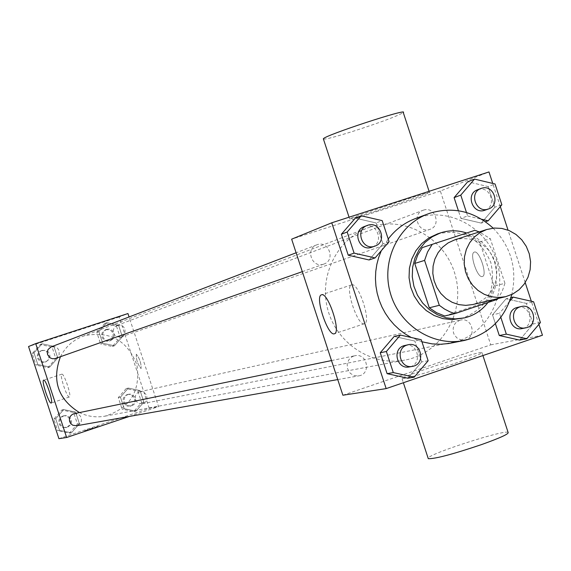 <?xml version="1.0" encoding="UTF-8"?>
<svg xmlns="http://www.w3.org/2000/svg" width="571" height="571" viewBox="0 0 571 571"><rect width="100%" height="100%" fill="white"/><g stroke="black" fill="none" stroke-linecap="round" stroke-linejoin="round"><path stroke-width="0.43" stroke-dasharray="2.85 2.14" d="M454.559 239.948L461.761 238.542L469.119 238.892L476.243 240.983L482.766 244.702L488.341 249.841L492.673 256.143L495.549 263.274L496.813 270.854L496.399 278.491L494.322 285.785L490.696 292.359L485.7 297.855L479.604 301.995L472.731 304.55M464.394 233.76L472.453 237.051L479.711 242.004L494.151 286.064L504.935 283.316L502.209 291.289L498.019 298.505M504.935 283.316L490.318 238.692L479.29 231.919M479.711 242.004L490.318 238.692M494.151 286.064L491.238 294.393L486.713 301.873L497.412 299.325M444.723 315.991L486.713 301.873M487.969 302.502C496.663 290.125 498.797 276.478 494.365 261.561C489.39 247.564 480.154 238.05 466.657 233.018M437.486 233.917C462.424 228.543 480.211 238.1 490.832 262.567C496.784 290.725 486.806 309.432 460.911 318.682M493.151 228.136C511.152 246.943 517.376 269.069 511.816 294.5M415.567 218.507L417.722 217.758C450.526 206.781 488.697 229.05 497.548 263.945C506.984 298.69 484.636 336.74 450.633 343.171M421.926 341.779L411.241 337.49M381.292 250.733L388.223 239.006M540.409 322.551L533.107 324.021L519.603 340.088L533.107 324.014L526.355 303.394L506.07 298.776L492.502 314.828L495.385 323.636L492.502 314.828L499.497 313.286L500.824 317.348M428.143 360.744L421.691 361.907L407.858 378.216L421.691 361.907L414.853 341.058L394.154 336.455L414.853 341.058L421.248 339.724M538.888 324.364L531.315 301.238M525.213 282.595L508.033 230.113M500.324 206.574L492.744 183.427M466.486 212.533L467.62 215.988L460.89 218.336L458.399 210.735L460.89 218.336L481.289 223.104L494.857 207.216L488.098 186.574L467.742 181.749L488.098 186.574L495.036 183.969M389.094 241.676L382.963 243.831L369.052 259.955L382.963 243.831L376.118 222.961L355.34 218.143L376.118 222.961L382.192 220.634M342.885 395.225L490.753 344.848L440.348 191.021L488.983 171.942M490.753 344.848L542.45 335.234M474.358 252.089L474.337 252.096C468.991 253.196 477.427 278.677 482.416 276.485C487.777 275.479 479.34 249.905 474.358 252.089L474.33 252.104C468.984 253.203 477.42 278.684 482.409 276.492C487.77 275.486 479.333 249.912 474.351 252.089M370.479 226.937C405.567 215.217 446.308 239.028 455.53 276.207C465.394 313.229 441.155 353.62 404.718 360.13C372.171 366.446 337.268 343.963 328.018 310.396C318.411 276.928 336.476 239.556 367.538 227.972L370.479 226.937M440.348 191.021L291.645 239.17M353.749 356.047L354.862 355.747C367.339 352.685 371.471 374.098 358.738 375.868L354.548 375.668L350.78 373.684L349.281 372.128L347.382 368.224L347.204 363.877L348.781 359.873L351.836 356.939L353.749 356.047M459.591 320.352L460.526 320.095C472.674 316.891 477.142 337.953 464.737 339.923L460.597 339.802L456.843 337.875L454.173 334.513L453.41 332.472L453.188 328.147L454.716 324.157L456.058 322.522L459.591 320.352M423.468 210.135C435.009 205.86 441.726 225.773 429.949 229.356C418.529 233.867 411.405 214.125 423.075 210.271L423.468 210.135M323.586 264.166L323.786 264.102C336.069 260.29 328.553 239.799 316.719 244.859C304.985 248.813 311.987 268.506 323.586 264.166M454.887 363.427C473.78 356.896 482.795 353.256 481.924 352.507C478.084 351.129 395.425 378.345 402.084 378.801C408.708 378.081 426.309 372.956 454.887 363.427M377.831 210.413C405.867 201.256 423.09 195.311 429.513 192.591C436.137 189.308 351.329 217.173 349.602 218.85C349.509 219.321 358.916 216.509 377.831 210.413M323.45 139.138C326.084 139.267 335.598 136.769 351.993 131.651C380.072 122.572 397.166 116.213 403.283 112.558M508.097 432.383C504.3 429.478 428.935 453.788 428.122 458.17M351.6 284.872C358.295 281.703 371.8 322.544 364.441 323.707C357.696 326.748 344.292 286.271 351.579 284.879L351.6 284.872M60.455 356.704C65.308 347.104 72.688 340.337 82.588 336.412L84.415 335.762C110.039 330.652 127.561 340.444 136.983 365.155C140.616 391.342 129.96 408.344 105.021 416.152C96.149 417.729 87.627 416.537 79.455 412.576M55.408 358.481L57.721 357.011L59.148 354.662L59.077 350.558L57.564 348.239L55.201 346.804L51.133 346.904M139.288 391.892L141.223 391.592L143.856 392.234L146.661 395.161L147.054 399.222L145.841 401.663L143.692 403.319L139.816 403.668L137.497 402.519L135.848 400.492L135.184 397.951L135.62 395.375L137.083 393.219L139.288 391.892M117.355 325.263L121.323 325.356L123.572 326.848L124.978 329.16L124.97 333.178L123.55 335.455L121.295 336.876L117.333 336.861L115.056 335.427L113.608 333.143L113.258 330.459L114.079 327.897L115.92 325.955L117.355 325.263M74.209 413.661L78.234 414.225L80.325 416.023L81.432 418.557L81.332 421.327L80.047 423.768L76.514 425.78M129.36 416.437L158.581 406.623L129.067 316.962M58.92 438.678L149.238 408.365L158.581 406.623M149.238 408.365L119.161 316.998L127.947 313.55M136.319 354.206L136.312 354.206C136.105 359.587 137.69 364.384 141.073 368.609C141.294 363.242 139.709 358.445 136.319 354.206L136.312 354.206C136.098 359.587 137.682 364.384 141.073 368.609C141.287 363.249 139.702 358.445 136.312 354.206L136.312 354.206M59.534 430.356L71.396 432.832L79.412 423.696L75.586 412.091L63.738 409.593L55.701 418.729L59.534 430.356L71.396 432.832L79.412 423.696L75.586 412.091L63.738 409.593L55.701 418.729L59.534 430.356L57.642 430.684L69.455 433.146L77.435 424.053L73.63 412.498L61.832 410.014L53.824 419.107L57.642 430.684M102.687 343.228L114.443 345.769L122.372 336.769L118.568 325.227L106.834 322.658L98.876 331.658L102.687 343.228L114.443 345.769L122.372 336.769L118.568 325.227L106.834 322.658L98.876 331.658L102.687 343.228L100.61 343.949L112.316 346.483L120.21 337.518L116.427 326.027L104.736 323.479L96.82 332.436L100.61 343.949M119.161 316.998L28.55 346.533M124.242 408.686L135.977 411.17L143.885 402.112L140.081 390.571L128.368 388.073L120.438 397.123L124.242 408.686L135.977 411.17L143.885 402.112L140.081 390.571L128.368 388.073L120.438 397.123L124.242 408.686L122.073 409.107L133.75 411.584L141.622 402.562L137.839 391.078L126.177 388.587L118.283 397.602L122.073 409.107M37.822 364.498L49.713 367.039L57.75 357.96L53.924 346.347L42.047 343.785L33.989 352.857L37.822 364.498L49.713 367.039L57.75 357.96L53.924 346.347L42.047 343.785L33.989 352.857L37.822 364.498L36.03 365.126L47.871 367.653L55.872 358.617L52.068 347.054L40.241 344.506L32.212 353.542L36.03 365.126M92.688 428.264L84.144 430.877L98.64 426.066L84.137 430.877L92.68 428.257M59.641 336.198L68.099 333.343L59.641 336.205M61.818 374.183C64.052 372.856 71.967 396.809 69.355 396.995C67.107 398.294 59.22 374.44 61.811 374.183L43.653 380.165M42.168 350.358L46.087 350.437L48.314 351.893L49.706 354.17L49.991 356.811L49.12 359.316L46.065 361.771L43.446 362.064L40.948 361.2L38.457 358.145L38.1 355.512L38.907 352.985L40.712 351.065L42.168 350.358M47.871 367.653L49.713 367.039M55.872 358.617L57.75 357.96M52.068 347.054L53.924 346.347M40.241 344.506L42.047 343.785M32.212 353.542L33.989 352.857M41.269 350.701L43.888 350.466L46.365 351.386L48.785 354.505L48.778 358.445L47.379 360.686L45.152 362.093L42.54 362.385L40.049 361.522L37.558 358.474L37.208 355.84L38.007 353.328L39.813 351.408L41.269 350.701M63.759 415.859L65.772 415.56L68.37 416.23L71.097 419.164L71.596 421.819L70.904 424.431L67.978 427.137L64.152 427.415L61.889 426.259L60.305 424.26L59.684 421.776L60.133 419.257L61.575 417.158L63.759 415.859M69.455 433.146L71.396 432.832M77.435 424.053L79.412 423.696M73.63 412.498L75.586 412.091M61.832 410.014L63.738 409.593M53.824 419.107L55.701 418.729M62.803 416.052L64.816 415.752L67.407 416.423L70.126 419.35L70.633 422.005L69.94 424.61L67.014 427.308L63.203 427.586L60.94 426.43L59.363 424.439L58.742 421.955L59.191 419.442L60.633 417.351L62.803 416.052M106.649 329.289L109.254 329.053L111.709 329.981L114.107 333.1L114.1 337.026L112.708 339.245L110.503 340.637L106.627 340.623L104.407 339.217L102.98 336.99L102.644 334.363L103.451 331.865L106.649 329.289M112.316 346.483L114.443 345.769M120.21 337.518L122.372 336.769M116.427 326.027L118.568 325.227M104.736 323.479L106.834 322.658M96.82 332.436L98.876 331.658M105.606 329.681L109.482 329.774L111.673 331.223L113.044 333.478L113.037 337.397L111.652 339.617L109.446 341.008L106.863 341.287L104.4 340.416L101.945 337.361L101.609 334.749L102.409 332.251L105.606 329.681M128.09 394.397L129.981 394.097L132.558 394.725L135.298 397.587L135.684 401.556L134.492 403.947L132.386 405.56L128.603 405.902L126.334 404.782L124.721 402.798L124.071 400.321L124.499 397.794L125.927 395.696L128.09 394.397M133.75 411.584L135.977 411.17M141.622 402.562L143.885 402.112M137.839 391.078L140.081 390.571M126.177 388.587L128.368 388.073M118.283 397.602L120.438 397.123M126.998 394.64L128.889 394.34L131.451 394.968L134.192 397.823L134.742 400.449L134.114 403.04L131.287 405.774L127.511 406.124L125.242 405.003L123.636 403.019L122.986 400.549L123.415 398.03L124.842 395.939L126.998 394.64M364.748 226.423C377.288 221.784 384.583 243.282 371.8 247.214M382.963 243.831L376.118 222.961M405.067 345.391C418.365 342.122 422.797 365.055 409.229 366.939M421.691 361.907L414.853 341.058M467.62 215.988L481.724 219.285M477.97 189.636C490.253 185.09 497.441 206.402 484.907 210.207M460.89 218.336L481.289 223.104L485.421 221.719M481.289 223.104L494.857 207.216L501.852 204.789M494.857 207.216L488.098 186.574M509.696 301.21L499.497 313.286M517.604 307.341C530.53 303.929 535.327 326.469 522.115 328.568M533.107 324.021L526.355 303.394L533.6 301.759M526.355 303.394L506.07 298.776L510.924 297.627M506.07 298.776L492.502 314.828M429.513 192.591L429.092 191.314M349.602 218.85L349.059 217.208M402.084 378.801L403.369 382.727M481.924 352.507L482.923 355.562M351.579 284.879L321.487 294.814M364.441 323.707L334.456 333.735M105.021 416.152L404.718 360.13M82.588 336.412L367.538 227.972M316.719 244.859L296.113 252.775M323.786 264.102L302.309 271.653M142.393 403.733L464.737 339.923M139.874 391.735L460.526 320.095M121.295 336.876L429.949 229.356M117.112 325.349L423.075 210.271M337.746 379.579L358.738 375.868M331.508 360.565L354.862 355.747M69.355 396.995L51.212 403.019M45.152 362.093L46.065 361.771M40.984 350.801L41.883 350.458M65.729 427.693L66.686 427.522M63.481 415.874L64.43 415.674M109.446 341.008L110.503 340.637M105.371 329.767L106.413 329.374M130.024 406.181L131.123 405.967M127.569 394.482L128.661 394.24"/><path stroke-width="0.86" d="M486.62 229.542L494.208 228.043L501.838 228.421L509.225 230.598L515.991 234.467L521.773 239.82L526.276 246.372L529.267 253.788L530.58 261.668L530.152 269.612L528.011 277.192L524.257 284.023L519.089 289.733L512.772 294.029L505.642 296.684L498.469 297.541L491.238 296.749L484.294 294.336L477.97 290.425L472.574 285.179L468.363 278.869L465.529 271.789L464.223 264.273L464.501 256.686L466.35 249.391L469.676 242.739L474.323 237.044L480.061 232.575L486.62 229.542M505.642 296.684L472.731 304.55L465.808 305.378L458.834 304.621L452.146 302.309L446.051 298.547L440.848 293.508L436.794 287.441L434.067 280.632L432.818 273.409L433.089 266.115L434.874 259.098L438.085 252.696L442.568 247.214L448.107 242.911L454.437 239.984L486.742 229.499M454.937 313.615L444.723 315.991L436.615 312.737L429.285 307.79L414.746 263.452L424.588 260.397L439.306 305.307L444.509 309.047L450.162 311.952L454.937 313.615L497.412 299.325L498.019 298.505M414.746 263.452L417.708 255.087L422.304 247.6L474.815 230.341L479.29 231.919M474.815 230.341L432.226 244.345L427.579 251.925L424.588 260.397M422.304 247.6L432.226 244.345M466.657 233.018C457.863 230.099 449.12 230.063 440.427 232.918L432.176 236.808L424.967 242.482L419.128 249.684L414.953 258.071L412.626 267.249L412.269 276.792L413.896 286.242L417.437 295.157L422.711 303.108L429.485 309.732L437.422 314.707L446.158 317.811L455.265 318.896L464.337 317.911C473.973 315.62 481.853 310.481 487.969 302.502M464.337 317.911L451.882 319.66L442.803 318.582L434.103 315.492L426.194 310.538L419.457 303.943L414.196 296.021L410.677 287.149L409.05 277.734L409.407 268.234L411.727 259.091L415.888 250.74L421.705 243.574L428.885 237.921L437.486 233.917M429.285 307.79L439.306 305.307M511.816 294.5C504.4 319.275 488.49 334.606 464.095 340.516C432.925 346.89 399.215 325.284 390.293 292.88C381.014 260.576 398.508 224.56 428.436 213.754L430.634 212.99C453.852 206.416 474.694 211.47 493.151 228.136M464.095 340.516L448.606 343.535L440.391 344.277L432.119 343.878L421.926 341.779M411.241 337.49L405.117 333.899L399.393 329.624L394.147 324.721L389.443 319.246L385.346 313.272L381.906 306.877L379.165 300.132L377.16 293.13L375.918 285.957L375.447 278.705L375.761 271.468L376.846 264.337L378.701 257.393L381.292 250.733M388.223 239.006C395.46 229.478 404.575 222.64 415.567 218.507L428.436 213.754M500.824 317.348L506.327 334.149L499.282 335.52L495.385 323.636L499.282 335.52L519.603 340.088L526.812 338.753L540.409 322.551L533.6 301.759L513.165 297.098L509.696 301.21M400.385 335.07L394.154 336.455L380.243 352.75L387.109 373.67L407.858 378.216L414.203 377.188L428.143 360.744L421.248 339.724L400.385 335.07L386.374 351.508L393.298 372.599L414.203 377.188M492.744 183.427L488.983 171.942L331.751 222.804L386.167 388.608L542.45 335.234L538.888 324.364M531.315 301.238L525.213 282.595M508.033 230.113L500.324 206.574M481.724 219.285L488.176 220.799L501.852 204.789L495.036 183.969L474.522 179.101L467.742 181.749L454.102 197.623L458.399 210.735L454.102 197.623L460.776 195.104L466.486 212.533M361.25 215.774L355.34 218.143L341.358 234.253L348.231 255.194L369.052 259.955L375.083 257.928L389.094 241.676L382.192 220.634L361.25 215.774L347.168 232.012L354.091 253.124L375.083 257.928M331.751 222.804L291.645 239.17L342.885 395.225L386.167 388.608M321.509 294.807C327.925 291.724 341.472 332.686 334.385 333.757C327.925 336.704 314.478 296.113 321.487 294.814L321.509 294.807M429.092 191.314L403.283 112.558C409.357 107.569 324.506 135.413 323.336 138.796L323.45 139.138M428.122 458.17L428.293 458.691C435.223 458.913 452.96 454.216 481.496 444.602C500.317 437.871 509.189 433.796 508.097 432.383L482.923 355.562M79.455 412.576C58.035 399.115 51.697 380.493 60.455 356.704M296.113 252.775L51.133 346.904L48.1 349.466L47.265 352.029L47.6 354.705L50.098 357.853L52.625 358.774L55.287 358.524L302.309 271.653M337.746 379.579L76.514 425.78L72.703 425.209L70.69 423.554L69.534 421.205L69.441 418.586L70.433 416.166L72.331 414.389L74.209 413.661L331.508 360.565M129.067 316.962L127.947 313.55L35.702 343.614L66.65 437.493L129.36 416.437M35.702 343.614L28.55 346.533L58.92 438.678L66.65 437.493M43.66 380.165C45.794 378.873 53.717 402.869 51.212 403.019C49.063 404.282 41.162 380.393 43.653 380.165L43.66 380.165M374.84 246.144C362.392 251.104 354.562 229.735 367.253 225.445L367.753 225.267C380.35 220.606 387.673 242.197 374.84 246.144L371.8 247.214C359.409 252.154 351.6 230.87 364.248 226.601L364.748 226.423M355.34 218.143L341.358 234.253L347.168 232.012M341.358 234.253L348.231 255.194L354.091 253.124M348.231 255.194L369.052 259.955M412.419 366.368L409.229 366.939C396.959 369.687 391.792 349.188 403.875 345.712L408.244 344.734C421.598 341.451 426.045 364.484 412.419 366.368C400.107 369.13 394.918 348.546 407.052 345.055L408.244 344.734M394.154 336.455L380.243 352.75L386.374 351.508M380.243 352.75L387.109 373.67L393.298 372.599M387.109 373.67L407.858 378.216M474.522 179.101L460.776 195.104M488.376 209C476.171 213.825 468.527 192.598 480.996 188.487L481.417 188.337C493.751 183.776 500.96 205.182 488.376 209L484.907 210.207C472.745 215.017 465.129 193.876 477.549 189.779L477.97 189.636M485.421 221.719L488.176 220.799M467.742 181.749L454.102 197.623M506.327 334.149L526.812 338.753M525.748 327.847L522.115 328.568C510.053 331.53 504.671 311.059 516.612 307.619L521.216 306.534C534.192 303.108 539.003 325.748 525.748 327.847C513.636 330.823 508.233 310.267 520.217 306.813L521.216 306.534M510.924 297.627L513.165 297.098M499.282 335.52L519.603 340.088M437.1 234.046L440.427 232.918M349.059 217.208L323.336 138.796M403.369 382.727L428.293 458.691M364.248 226.601L367.253 225.445M477.549 189.779L480.996 188.487"/></g></svg>
